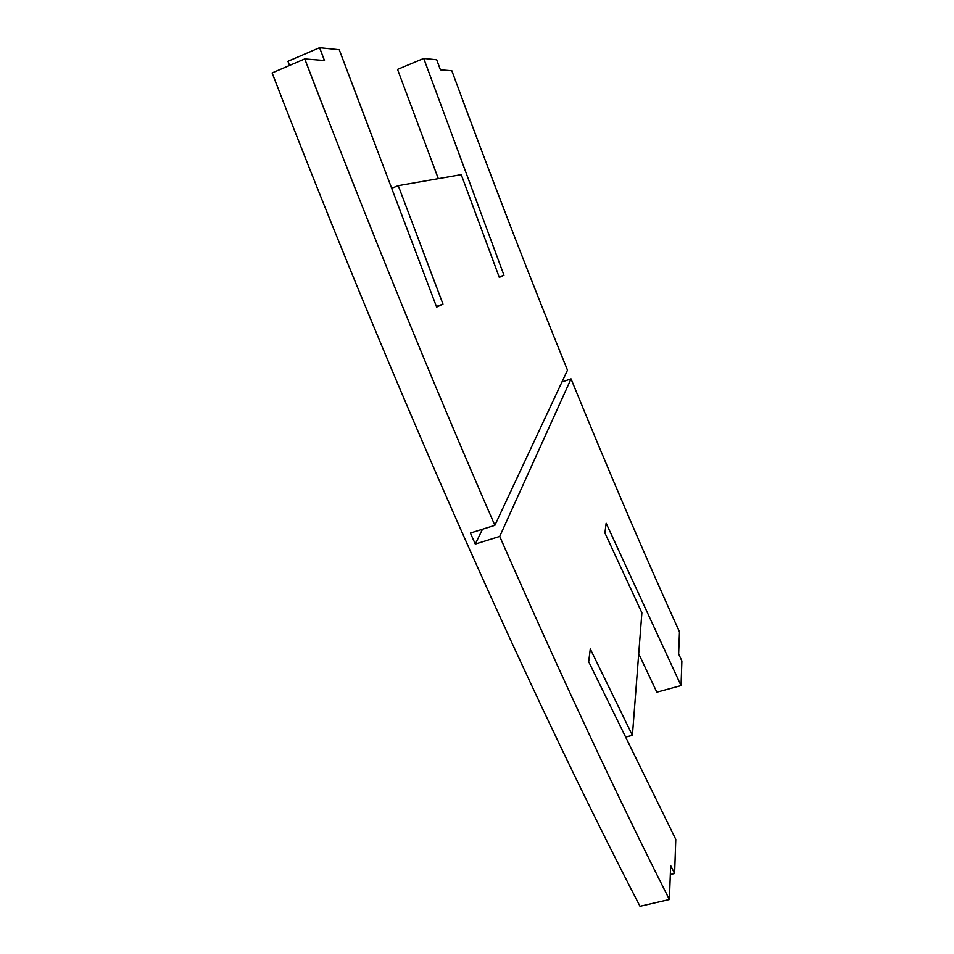 <?xml version="1.0" encoding="UTF-8"?>
<svg xmlns="http://www.w3.org/2000/svg" width="954" height="954" viewBox="0 0 954 954"><rect width="100%" height="100%" fill="white"/><g stroke="black" fill="none" stroke-linecap="round" stroke-linejoin="round"><path stroke-width="1.43" d="M561.966 381.934L571.029 378.857C609.153 472.194 645.298 556.54 679.475 631.87L678.64 653.919L681.883 661.003L681.037 685.604L606.148 523.221L604.919 532.976L641.887 612.79L632.407 735.343L590.287 648.958L588.678 661.73L675.778 839.353L674.609 873.518L670.328 874.52M638.715 653.752L656.829 692.199L681.037 685.604M499.157 276.97L503.95 275.205L499.312 277.399L461.235 174.654L398.259 185.66L442.978 304.087L436.634 307.093L339.242 49.727L319.59 47.7L324.467 60.519L304.755 58.933L272.117 72.921C402.624 410.947 534.872 703.551 640.003 906.3L669.386 899.539L670.662 865.588L674.609 873.518M319.59 47.7L287.953 61.294L289.551 65.444M438.315 178.66L397.544 69.392L423.743 58.444L436.705 59.78L440.414 69.833L451.838 70.751C490.642 176.156 529.196 275.956 567.487 370.152L494.864 525.32L470.405 533.036L475.283 544.078L499.717 536.434C561.19 676.505 617.751 797.544 669.386 899.539M571.029 378.857L499.717 536.434M503.95 275.205L423.743 58.444M398.259 185.66L391.665 188.26M442.978 304.087L436.395 306.496M304.755 58.933C369.496 227.803 432.866 383.258 494.864 525.32M632.407 735.343L625.657 737.132M482.486 529.231L475.283 544.078"/></g></svg>
